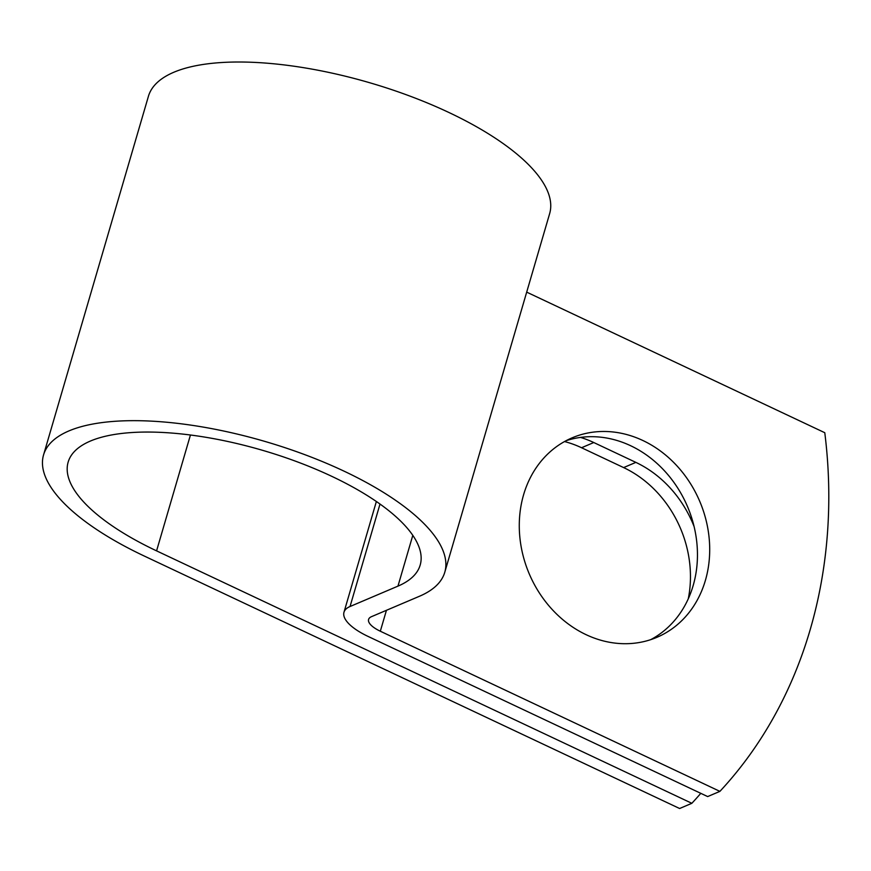 <?xml version="1.0" encoding="UTF-8"?>
<svg xmlns="http://www.w3.org/2000/svg" width="871" height="871" viewBox="0 0 871 871"><rect width="100%" height="100%" fill="white"/><g stroke="black" fill="none" stroke-linecap="round" stroke-linejoin="round"><path stroke-width="1.31" d="M705.379 580.456A108.374 92.631 67 0 0 676.255 465.114A108.374 92.631 67 0 0 572.062 437.863A108.374 92.631 67 0 0 523.602 494.739A108.374 92.631 67 0 0 552.726 610.081A108.374 92.631 67 0 0 656.908 637.322A108.374 92.631 67 0 0 705.379 580.456M650.681 639.673A108.374 92.631 67 0 0 693.131 585.671A108.374 92.631 67 0 0 666.576 473.16A108.374 92.631 67 0 0 566.052 440.726M580.532 437.416A108.374 92.631 -113 0 1 593.782 442.533L635.863 462.381A108.374 92.631 -113 0 1 694.089 526.541M526.694 292.133L824.783 432.713A467.15 399.288 67 0 1 719.903 791.369L707.666 796.573L368.085 636.429A49.974 17.953 16.3 0 1 343.98 612.248A49.974 17.953 16.3 0 1 350.044 606.51L397.96 586.129A183.389 65.891 -163.7 0 0 420.181 565.072A183.389 65.891 -163.7 0 0 262.661 450.351A183.389 65.891 -163.7 0 0 68.145 462.131A183.389 65.891 -163.7 0 0 156.573 550.864L691.846 803.302A467.15 399.288 67 0 0 700.796 793.339M719.903 791.369L380.322 631.225A24.344 8.743 16.3 0 1 368.585 619.444A24.344 8.743 16.3 0 1 371.536 616.646L419.452 596.265A209.018 75.102 -163.7 0 0 444.776 572.258A209.018 75.102 -163.7 0 0 265.241 441.521A209.018 75.102 -163.7 0 0 43.55 454.934A209.018 75.102 -163.7 0 0 144.336 556.068L679.609 808.506L691.846 803.302M564.528 441.553A108.374 92.631 -113 0 1 581.545 447.738L623.625 467.585A108.374 92.631 -113 0 1 688.275 598.823M444.776 572.258L549.655 213.602A209.018 75.102 -163.7 0 0 370.121 82.865A209.018 75.102 -163.7 0 0 148.429 96.278L43.55 454.934M156.573 550.864L190.444 435.01M380.322 631.225L386.441 610.31M397.96 586.129L412.8 535.349M350.044 606.51L380.006 504.048M593.782 442.533L581.545 447.738M635.863 462.381L623.625 467.585M343.98 612.248L376.37 501.5"/></g></svg>
